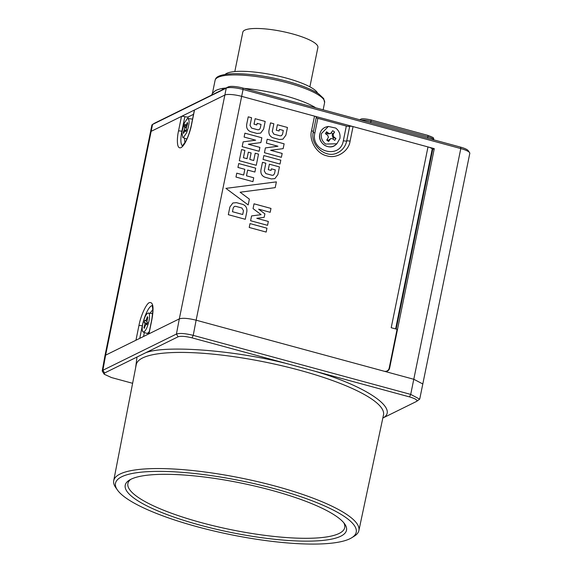 <?xml version="1.0" encoding="UTF-8"?>
<svg xmlns="http://www.w3.org/2000/svg" width="572" height="572" viewBox="0 0 572 572"><rect width="100%" height="100%" fill="white"/><g stroke="black" fill="none" stroke-linecap="round" stroke-linejoin="round"><path stroke-width="0.86" d="M135.621 367.832L137.008 357.028L145.688 352.752C165.708 344.83 235.342 350.271 287.852 363.878L409.545 396.911L410.703 394.401L419.712 399.149L416.445 401.48C417.975 400.257 415.672 398.734 409.545 396.911M222.136 89.911A7.207 5.899 82.5 0 0 222.615 88.381A55.877 12.477 11.5 0 1 225.933 88.045M117.503 490.111L115.751 487.63A125.096 27.928 11.5 0 1 113.706 480.687A125.096 27.928 11.5 0 1 275.654 486.2A125.096 27.928 11.5 0 1 358.88 530.573A125.096 27.928 11.5 0 1 354.29 536.164L351.708 537.759A122.823 27.42 11.5 0 1 197.24 526.755A122.823 27.42 11.5 0 1 117.503 490.111A122.823 27.42 11.5 0 1 274.496 488.702A122.823 27.42 11.5 0 1 351.708 537.759M200.357 525.218A112.906 25.204 -168.5 0 0 344.716 523.981A112.906 25.204 -168.5 0 0 271.378 490.24A112.906 25.204 -168.5 0 0 129.322 480.158A112.906 25.204 -168.5 0 0 200.357 525.218M130.723 479.372A110.632 24.696 -168.5 0 0 127.899 483.497A110.632 24.696 -168.5 0 0 201.516 522.694A110.632 24.696 -168.5 0 0 344.723 527.613A110.632 24.696 -168.5 0 0 343.736 522.708M212.441 93.393L215.201 90.784C217.024 89.783 219.498 88.982 222.615 88.381M335.714 128.064C339.16 130.781 340.547 134.284 339.89 138.574L336.879 143.765L325.618 144.065C322.172 141.355 320.785 137.852 321.435 133.562L328.349 126.448L335.714 128.064M187.38 118.454C189.854 119.09 189.625 123.817 186.694 132.625L183.519 137.43L182.783 137.502L181.875 132.389L184.198 123.252L187.38 118.454L191.77 119.005A10.282 2.781 105.2 0 1 192.464 119.591M148.77 313.077C149.707 314.135 149.778 316.766 148.985 320.963C147.083 328.542 145.073 332.196 142.957 331.924C142.02 330.866 141.949 328.242 142.743 324.038C144.637 316.459 146.647 312.805 148.77 313.077L152.181 313.57A10.282 2.781 105.2 0 1 152.688 313.871M334.584 132.018L332.704 130.681L330.587 133.583L328.879 133.426L326.569 131.774L325.375 133.662L327.685 135.314L328.45 137.216L326.748 140.119L328.628 141.456L330.745 138.546L332.454 138.71L334.763 140.362L335.957 138.474L333.648 136.822L333.118 134.341L334.584 132.018L332.182 134.799L332.711 137.287L335.957 138.474M183.262 132.339L183.555 133.44L185.135 130.13L185.778 131.696L186.594 129.715L186.229 128.357L187.63 123.545L187.337 122.437L186.336 124.875L185.478 125.547L185.121 124.188L184.306 126.162L184.663 127.527L184.263 129.901L183.262 132.339L184.084 132.168M184.263 129.901L186.243 130.559M147.812 317.253L147.311 316.724L146.468 319.455L145.531 320.82L144.88 320.27L144.194 322.494L144.845 323.044L144.888 324.474L143.887 327.835L144.609 327.642M326.569 131.774L327.005 133.219L327.942 133.884L330.587 133.591M327.005 133.219L326.305 134.327M327.127 139.511L328.564 140.533L328.628 141.456M330.738 138.546L328.564 140.533M332.947 139.06L333.648 137.952M332.775 133.862L331.338 132.84M143.887 327.835L144.416 328.285L145.259 325.547L146.189 324.181L146.847 324.732L147.533 322.508L146.875 321.957L147.841 317.167L147.311 316.724M146.954 324.374L146.139 324.152L146.954 324.388M146.747 321.171L145.531 320.82M147.219 323.53L144.194 322.494M186.608 126.026L185.478 125.547M186.272 127.198L184.306 126.162M149.385 331.302A10.282 2.781 105.2 0 1 146.797 333.404L142.957 331.924M419.712 399.149L469.798 153.36A13.521 3.017 -168.5 0 0 469.583 152.617A13.521 3.017 -168.5 0 0 460.796 148.57L460.582 147.133L242.85 88.031A11.719 2.617 11.5 0 0 228.285 86.887L154.583 123.187A11.719 2.617 11.5 0 0 154.411 123.28L152.359 124.56A13.521 3.017 -168.5 0 0 151.873 125.168L150.472 132.053A13.521 3.017 -168.5 0 1 151.158 131.338L181.488 116.402A2.703 0.601 11.5 0 1 184.849 116.667A2.703 0.601 -168.5 0 0 188.209 116.931L193.536 114.307M152.681 305.677L152.224 305.419L152.917 310.26L151.823 319.319A2.703 0.601 11.5 0 1 151.966 319.176C153.975 307.443 153.146 301.909 149.471 302.588C146.425 303.289 140.626 315.944 138.924 325.597L135.95 340.233L105.613 355.169L152.56 124.453L226.255 88.152L224.853 95.045L151.158 131.338A13.521 3.017 -168.5 0 0 150.472 132.053L104.933 355.863M396.081 329.043L432.604 149.528A2.252 0.5 11.5 0 1 432.718 149.406L434.277 148.641L241.67 96.361L243.071 89.468A13.521 3.017 -168.5 0 0 226.255 88.152L228.285 86.887M154.583 123.187L152.56 124.453A13.521 3.017 -168.5 0 0 152.359 124.56M395.624 328.921L432.196 149.17A6.306 1.409 -168.5 0 0 427.992 146.933L353.046 126.591L350.071 141.227C348.777 151.394 336.329 159.188 326.776 155.798C316.931 153.918 308.78 140.54 311.547 130.766A2.703 0.601 11.5 0 1 313.349 131.724L316.323 117.096A2.703 0.601 -168.5 0 0 314.521 116.137L241.67 96.361A13.521 3.017 -168.5 0 0 224.853 95.045L179.315 318.876L148.985 333.812L151.966 319.176M460.582 147.133A11.719 2.617 11.5 0 1 468.196 150.629L469.583 152.617M432.11 149.571L432.568 149.692M242.85 88.031L243.071 89.468L460.796 148.57L410.703 394.401L193.229 335.371L196.125 320.191C188.281 318.268 182.683 317.825 179.315 318.876L176.419 334.055C179.737 332.983 185.342 333.426 193.229 335.364L192.078 337.873C185.535 336.264 180.881 335.9 178.114 336.779L145.688 352.752M427.992 146.933L391.212 327.72L397.075 329.315L389.196 368.053A4.504 4.218 63.8 0 1 384.134 371.221L196.132 320.191A13.521 3.017 11.5 0 1 196.132 320.191L384.548 371.335A4.504 4.218 63.8 0 0 389.611 368.168L434.277 148.641M422.872 383.998L413.856 379.293L384.548 371.335M178.114 336.779L176.419 334.055L102.896 370.263L104.583 372.994L104.226 374.238L102.202 370.985L102.896 370.263L105.613 355.176L104.926 355.906L102.202 370.985M105.613 355.176A13.521 3.017 11.5 0 1 105.613 355.169L179.315 318.876M104.226 374.238L111.49 377.563L132.618 383.304M313.513 370.842C365.158 385.492 399.642 408.787 383.133 417.889L416.445 401.48M104.583 372.994L137.008 357.028M192.078 337.873L287.852 363.878M181.488 116.402L178.507 131.038C177.07 136.958 176.226 149.735 181.002 147.626C185.879 144.981 190.633 130.28 191.548 124.617A2.703 0.601 11.5 0 0 191.413 124.76L194.387 110.124A2.703 0.601 11.5 0 1 194.523 109.981L224.853 95.045A13.521 3.017 -168.5 0 1 241.67 96.361L196.132 320.191M316.209 117.653A2.703 0.601 -168.5 0 0 317.846 118.332L314.872 132.969C310.224 151.63 340.304 159.795 343.343 140.698L346.317 126.062L317.846 118.332M346.317 126.062A2.703 0.601 -168.5 0 0 349.685 126.326L346.703 140.962A18.025 16.881 -116.2 0 1 337.923 152.588C326.233 159.359 309.709 145.424 313.349 131.724M353.046 126.591A2.703 0.601 -168.5 0 0 349.685 126.326M184.398 138.102L184.928 142.764M152.91 309.452L150.1 313.206M149.077 332.847A9.917 2.681 105.2 0 1 148.541 333.219A9.917 2.681 105.2 0 1 148.098 333.347M274.51 173.688L275.282 169.884L271.393 168.826L271.071 170.435L268.268 169.669L269.383 164.193L279.429 166.917L277.863 174.603L274.875 178.614L271.342 178.95L265.079 177.256C261.89 176.033 260.503 173.616 260.918 169.998L262.476 162.312L265.837 163.227L264.271 170.914L265.823 173.588L272.086 175.282L273.409 175.161L274.503 173.695M281.438 135.714L280.108 135.843L273.852 134.141L272.293 131.474L273.852 134.141L280.108 135.843L281.438 135.714L282.532 134.248L283.304 130.437L279.422 129.386L279.093 130.988L276.297 130.23L277.413 124.746L287.451 127.47L285.886 135.156L282.904 139.175L279.365 139.511L273.101 137.809C269.92 136.594 268.533 134.177 268.94 130.559L270.506 122.873L273.859 123.781L272.301 131.467M255.141 118.704L265.186 121.428L263.62 129.115L260.632 133.126L257.093 133.462L250.836 131.767C247.647 130.545 246.26 128.128 246.668 124.51L248.234 116.824L251.587 117.739L250.028 125.425L251.58 128.099L257.843 129.801L259.166 129.672L260.26 128.207L261.039 124.396L257.15 123.337L256.821 124.946L254.025 124.181L255.141 118.704L265.186 121.428L263.613 129.115L260.632 133.126M250.014 223.595L266.96 228.192L266.173 232.075L249.22 227.47L250.014 223.595L266.96 228.192L266.166 232.075M242.163 146.668L243.143 141.863L255.67 140.19L244.115 137.058L244.909 133.176L261.854 137.78L260.882 142.585L248.348 144.251L259.902 147.39L259.116 151.265L242.163 146.668M229.887 207L232.875 202.988L236.415 202.652L242.671 204.347C245.86 205.57 247.247 207.986 246.839 211.604L245.274 219.283L228.321 214.686L229.887 207M270.191 212.298L258.644 209.159L264.879 213.849L264.171 217.331L256.778 218.318L268.332 221.457L267.546 225.332L250.593 220.735L251.573 215.93L261.097 214.657L253.06 208.623L254.032 203.818L270.985 208.422L270.191 212.298L270.985 208.422L254.032 203.825M248.191 204.948L249.371 199.142L248.191 204.948L225.919 188.367L276.383 181.875L275.211 187.637L240.118 192.221L249.371 199.135L240.118 192.221M264.436 152.71L265.408 147.905L277.942 146.239L266.388 143.1L267.181 139.225L284.127 143.822L283.147 148.627L270.62 150.3L282.168 153.432L281.381 157.307L264.436 152.71M256.256 165.294L258.53 154.133L256.256 165.294L239.31 160.696L241.577 149.528L244.902 150.429L243.422 157.722L247.004 158.694L248.327 152.173L251.129 152.939L249.8 159.452L253.725 160.517L255.205 153.225L258.53 154.133L255.205 153.232M254.883 172.036L247.64 170.07L246.475 175.804L253.718 177.77L252.931 181.646L235.979 177.048L236.772 173.166L243.672 175.039L244.837 169.312L237.938 167.439L238.724 163.556L255.677 168.161L254.883 172.036L255.677 168.161L238.724 163.563M263.849 155.57L280.802 160.174L280.008 164.05L263.063 159.452L263.849 155.57L280.802 160.174M274.875 178.614L277.863 174.603L279.429 166.917L269.383 164.193M271.393 168.826L271.064 170.427M273.409 175.161L272.086 175.282L265.823 173.588L264.271 170.914L265.837 163.227L262.476 162.319M282.904 139.175L285.886 135.164L287.451 127.47L277.413 124.746M279.415 129.386L279.093 130.988M272.293 131.474L273.859 123.781M273.859 123.788L270.506 122.873M257.15 123.337L256.821 124.946M259.166 129.672L257.843 129.801L251.58 128.099L250.028 125.425L251.587 117.739L248.234 116.831M243.143 141.863L255.67 140.19M259.109 151.265L259.902 147.39L248.348 144.251M260.875 142.585L261.854 137.78L244.909 133.176M232.875 202.988L236.408 202.652L242.671 204.354C245.86 205.57 247.247 207.986 246.832 211.604L246.839 211.604M245.274 219.283L246.832 211.604M258.644 209.166L264.879 213.849L264.171 217.331M261.089 214.657L251.573 215.93M267.539 225.332L268.332 221.457L256.778 218.318M275.211 187.637L276.383 181.875L225.919 188.367M265.408 147.912L277.942 146.239M281.381 157.307L282.168 153.432L270.62 150.3M283.147 148.627L284.127 143.822M284.12 143.822L267.181 139.225M253.725 160.517L249.8 159.452L251.129 152.939L248.327 152.173M246.997 158.694L243.415 157.722L244.902 150.429L241.577 149.528M247.64 170.07L246.475 175.804L253.718 177.77L252.931 181.646M243.672 175.046L236.772 173.173M280.008 164.05L280.795 160.174M232.468 211.719L242.7 214.5L232.468 211.719L233.247 207.908L232.468 211.719M234.341 206.442L233.24 207.915L234.341 206.442L235.664 206.32L241.927 208.015L235.664 206.32M241.927 208.015L243.479 210.689L242.707 214.5M309.881 86.83L317.896 47.447A38.303 8.551 -168.5 0 0 286.98 32.504A38.303 8.551 -168.5 0 0 244.566 30.252A38.303 8.551 -168.5 0 0 242.821 32.168L234.813 71.557M317.632 93.186A47.769 10.661 -168.5 0 0 275.647 75.497A47.769 10.661 -168.5 0 0 226.44 73.516A47.769 10.661 -168.5 0 0 225.196 74.374M358.88 530.573L383.483 414.972A126.155 28.164 -168.5 0 0 299.542 370.22A126.155 28.164 -168.5 0 0 136.236 364.664L113.706 480.687M244.194 88.388A55.877 12.477 11.5 0 1 284.799 95.717A55.877 12.477 11.5 0 1 315.73 107.808M215.093 80.323C215.715 79 214.965 74.703 232.911 73.702C248.841 73.459 266.981 76.004 287.33 81.346C301.351 85.192 311.79 89.354 318.647 93.844L323.688 98.548L324.61 102.602A55.877 12.477 -168.5 0 0 287.423 82.804A55.877 12.477 -168.5 0 0 217.932 77.37A55.877 12.477 -168.5 0 0 215.093 80.323L212.462 93.236L211.647 95.081M319.862 134.091A10.282 9.624 -116.2 0 1 327.02 126.727C323.187 127.678 320.778 130.159 319.791 134.148C317.439 143.222 329.543 150.894 335.85 144.659A10.282 9.624 -116.2 0 1 324.496 145.174A10.282 9.624 -116.2 0 1 319.862 134.091M186.972 138.832A10.282 2.781 105.2 0 1 186.386 138.839L186.922 138.939M145.352 325.268L144.73 325.103M144.845 323.044L147.168 323.673M147.083 319.626L146.468 319.455M146.747 321.157L145.645 320.856M187.008 125.061L186.336 124.875M186.186 127.942L184.663 127.527M329.157 139.597L330.094 139.132M332.711 137.287L333.648 136.822M332.182 134.799L333.118 134.341M327.942 133.884L328.879 133.426M433.898 139.89A9.016 2.009 -168.5 0 0 427.892 136.815A1.802 0.486 -74.8 0 0 427.799 135.357A1.802 0.486 -74.8 0 0 427.677 135.371M370.67 122.723L370.949 121.357A1.802 0.486 -74.8 0 0 370.849 119.898A1.802 0.486 -74.8 0 0 370.727 119.913M361.168 120.141A9.016 2.009 -168.5 0 1 370.949 121.357L427.892 136.815L427.613 138.181M360.017 119.834A1.802 1.687 -116.2 0 1 360.617 119.319C361.497 118.447 364.915 118.64 370.849 119.898L427.799 135.357C435.514 138.267 433.054 137.688 433.891 140.004M396.167 329.064L432.718 149.406M389.611 368.168L389.103 368.418M139.747 338.367L142.285 325.861A18.025 4.869 105.2 0 1 151.458 305.856A18.025 4.869 105.2 0 1 152.338 305.627M191.548 124.617L194.523 109.981M142.421 325.897A2.703 0.601 -168.5 0 1 142.285 325.861A2.703 0.601 -168.5 0 0 138.924 325.597M182.497 145.774A18.025 4.869 105.2 0 1 181.867 131.303A2.703 0.601 -168.5 0 0 178.507 131.038M184.849 116.667L181.867 131.303A2.703 0.601 -168.5 0 0 182.003 131.338M144.351 332.496L143.543 336.493M311.547 130.766L314.521 116.137M188.209 116.931L187.923 118.332M350.071 141.227A2.703 0.601 -168.5 0 0 346.703 140.962A2.703 0.601 -168.5 0 1 343.343 140.698M314.872 132.969A2.703 0.601 11.5 0 1 313.141 132.203M152.181 313.57L152.695 313.756M328.349 126.448L327.02 126.727M182.783 137.502L186.386 138.839M186.308 130.402L185.257 130.116M336.879 143.772L335.85 144.659M149.128 332.597L146.797 333.404M191.77 119.005L192.514 119.348M359.731 119.755L360.617 119.319M324.61 102.602L323.137 109.824M148.863 333.869L151.823 319.319M191.413 124.76C189.961 131.581 187.938 137.344 185.349 142.049L182.296 145.896M386.994 370.963L385.957 371.471"/></g></svg>
